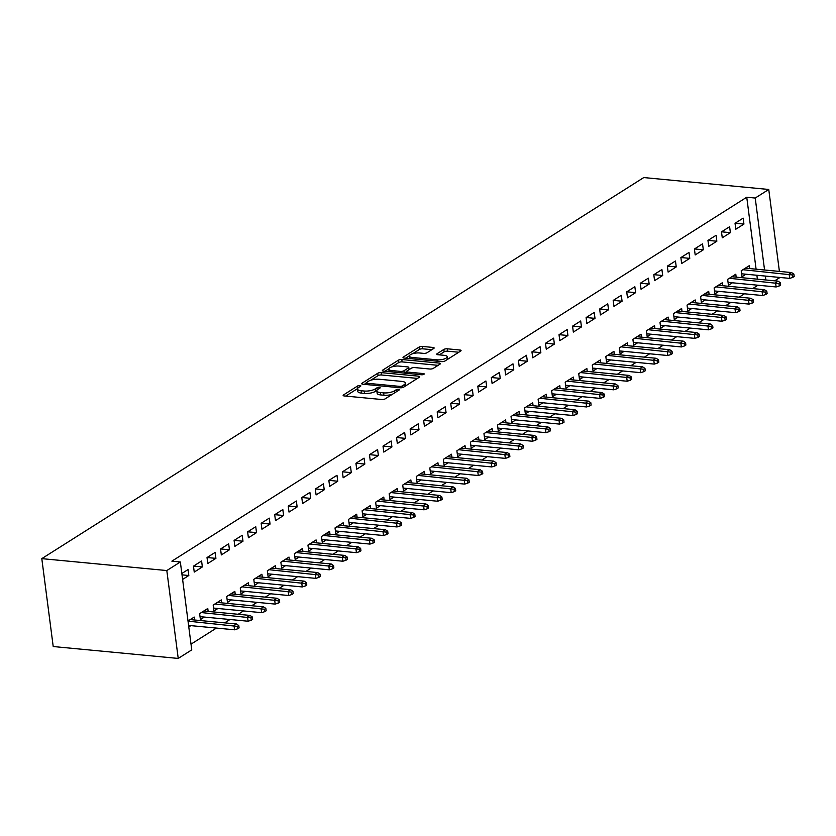 <?xml version="1.0" encoding="UTF-8"?>
<svg xmlns="http://www.w3.org/2000/svg" width="836" height="836" viewBox="0 0 836 836"><rect width="100%" height="100%" fill="white"/><g stroke="black" fill="none" stroke-linecap="round" stroke-linejoin="round"><path stroke-width="1.25" d="M360.034 385.521A1.745 0.564 -7.4 0 0 357.651 385.971L343.533 394.916A2.487 0.805 -7.4 0 0 343.147 395.428A2.487 0.805 -7.4 0 0 344.286 395.95L381.718 399.514A2.487 0.805 -7.4 0 0 385.124 398.876L399.242 389.942A1.745 0.564 -7.4 0 0 399.514 389.576A1.745 0.564 -7.4 0 0 398.72 389.21A1.745 0.564 -7.4 0 0 396.337 389.66L394.508 390.82A7.952 2.592 -7.4 0 1 383.599 392.878L380.485 392.575A7.952 2.592 -7.4 0 1 376.837 390.914A7.952 2.592 -7.4 0 1 378.081 389.252L379.91 388.092A1.745 0.564 -7.4 0 0 380.171 387.726A1.745 0.564 -7.4 0 0 379.377 387.371A1.745 0.564 -7.4 0 0 376.994 387.82L375.165 388.97A7.952 2.592 -7.4 0 1 364.256 391.029L361.142 390.736A7.952 2.592 -7.4 0 1 357.505 389.064A7.952 2.592 -7.4 0 1 358.738 387.413L360.567 386.253A1.745 0.564 -7.4 0 0 360.839 385.887A1.745 0.564 -7.4 0 0 360.034 385.521M433.748 348.476A2.487 0.805 -7.4 0 0 434.135 347.964A2.487 0.805 -7.4 0 0 432.996 347.442L422.493 346.438A2.487 0.805 -7.4 0 0 419.087 347.086L403.401 357.014A2.487 0.805 -7.4 0 0 403.015 357.526A2.487 0.805 -7.4 0 0 404.154 358.048L441.586 361.622A2.487 0.805 -7.4 0 0 444.992 360.974L460.678 351.047A2.487 0.805 -7.4 0 0 461.064 350.524A2.487 0.805 -7.4 0 0 459.925 350.012L447.239 348.8A2.487 0.805 -7.4 0 0 443.832 349.438L437.123 353.691A2.487 0.805 -7.4 0 0 436.737 354.213A2.487 0.805 -7.4 0 0 437.876 354.725L444.167 355.331A6.657 2.163 -7.4 0 1 447.208 356.721A6.657 2.163 -7.4 0 1 443.906 359.093A6.657 2.163 -7.4 0 1 437.05 359.835L412.409 357.484A6.657 2.163 -7.4 0 1 409.368 356.084A6.657 2.163 -7.4 0 1 412.67 353.722A6.657 2.163 -7.4 0 1 419.515 352.98L423.622 353.377A2.487 0.805 -7.4 0 0 427.039 352.729L433.748 348.476M746.747 197.233L171.871 561.165L180.346 561.98L191.757 649.865L178.225 658.434L53.211 646.531L41.8 558.636L643.751 177.566L768.754 189.469L755.221 198.048L746.747 197.233L756.089 269.182M180.346 561.98L166.813 570.549L41.8 558.636M381.164 372.605A2.487 0.805 -7.4 0 0 377.757 373.253L362.072 383.181A2.487 0.805 -7.4 0 0 361.685 383.693A2.487 0.805 -7.4 0 0 362.824 384.215L400.256 387.779A2.487 0.805 -7.4 0 0 403.663 387.141L419.348 377.214A2.487 0.805 -7.4 0 0 419.735 376.691A2.487 0.805 -7.4 0 0 418.596 376.169L381.164 372.605L381.467 374.977A2.487 0.805 -7.4 0 0 378.06 375.625L370.776 380.234M382.742 370.097L398.417 360.17A2.487 0.805 -7.4 0 1 401.823 359.522L439.266 363.085A2.487 0.805 -7.4 0 1 440.394 363.608A2.487 0.805 -7.4 0 1 440.008 364.13L433.299 368.373A2.487 0.805 -7.4 0 1 429.892 369.021L414.708 367.579A2.487 0.805 -7.4 0 0 411.302 368.216L406.85 371.038A2.487 0.805 -7.4 0 0 406.463 371.55A2.487 0.805 -7.4 0 0 407.602 372.072L423.403 373.577A1.745 0.564 -7.4 0 1 424.207 373.943A1.745 0.564 -7.4 0 1 423.34 374.57A1.745 0.564 -7.4 0 1 421.543 374.758L383.484 371.132A2.487 0.805 -7.4 0 1 382.355 370.609A2.487 0.805 -7.4 0 1 382.742 370.097L382.857 371.017M730.392 232.659L729.619 226.713L721.499 231.854L722.273 237.8L730.392 232.659L721.572 231.812M736.171 277.155L735.795 274.218L727.665 279.36L728.438 285.306L732.409 282.787M703.316 249.797L702.543 243.861L694.423 249.003L695.186 254.938L703.316 249.797L694.486 248.95M709.095 294.293L708.709 291.367L700.589 296.508L701.362 302.444L705.333 299.936M676.24 266.935L675.467 260.999L667.337 266.141L668.11 272.076L676.24 266.935L667.41 266.099M682.019 311.431L681.633 308.505L673.513 313.646L674.286 319.592L678.257 317.074M649.154 284.083L648.381 278.148L640.261 283.289L641.034 289.225L649.154 284.083L640.334 283.237M654.933 328.579L654.557 325.653L646.437 330.795L647.2 336.73L651.171 334.212M622.078 301.221L621.305 295.286L613.185 300.427L613.958 306.363L622.078 301.221L613.258 300.385M627.857 345.717L627.481 342.791L619.351 347.933L620.124 353.868L624.095 351.36M595.002 318.37L594.229 312.424L586.109 317.565L586.872 323.511L595.002 318.37L586.172 317.523M600.781 362.866L600.394 359.929L592.275 365.081L593.048 371.017L597.019 368.498M567.926 335.508L567.153 329.572L559.023 334.714L559.796 340.649L567.926 335.508L559.096 334.672M573.705 380.004L573.318 377.078L565.199 382.219L565.972 388.155L569.943 385.647M540.84 352.646L540.077 346.71L531.947 351.851L532.72 357.798L540.84 352.646L532.02 351.81M546.619 397.142L546.242 394.216L538.123 399.357L538.886 405.303L542.857 402.785M513.764 369.794L512.99 363.859L504.871 369L505.644 374.936L513.764 369.794L504.944 368.948M519.543 414.29L519.166 411.364L511.036 416.506L511.81 422.441L515.781 419.933M486.688 386.932L485.915 380.997L477.795 386.138L478.568 392.074L486.688 386.932L477.868 386.096M492.467 431.428L492.09 428.502L483.96 433.644L484.734 439.579L488.705 437.071M459.612 404.081L458.839 398.135L450.719 403.286L451.482 409.222L459.612 404.081L450.782 403.234M465.391 448.577L465.004 445.64L456.884 450.792L457.658 456.728L461.629 454.209M432.525 421.219L431.763 415.283L423.633 420.424L424.406 426.36L432.525 421.219L423.706 420.383M438.304 465.715L437.928 462.789L429.808 467.93L430.582 473.866L434.542 471.358M405.45 438.367L404.676 432.421L396.557 437.562L397.33 443.508L405.45 438.367L396.63 437.521M411.228 482.863L410.852 479.927L402.733 485.068L403.495 491.014L407.466 488.496M378.374 455.505L377.6 449.569L369.481 454.711L370.254 460.646L378.374 455.505L369.554 454.669M384.152 500.001L383.776 497.075L375.646 502.217L376.419 508.152L380.39 505.644M351.298 472.643L350.524 466.707L342.405 471.849L343.168 477.784L351.298 472.643L342.467 471.807M357.076 517.139L356.69 514.213L348.57 519.355L349.344 525.301L353.315 522.782M324.222 489.791L323.448 483.856L315.318 488.997L316.092 494.933L324.222 489.791L315.391 488.945M330.001 534.288L329.614 531.362L321.494 536.503L322.268 542.439L326.239 539.92M297.135 506.929L296.372 500.994L288.242 506.135L289.016 512.071L297.135 506.929L288.315 506.093M302.914 551.426L302.538 548.5L294.418 553.641L295.181 559.577L299.152 557.069M270.059 524.078L269.286 518.132L261.166 523.273L261.94 529.219L270.059 524.078L261.24 523.231M275.838 568.574L275.462 565.638L267.332 570.789L268.105 576.725L272.076 574.207M242.983 541.216L242.21 535.28L234.09 540.422L234.864 546.357L242.983 541.216L234.164 540.38M248.762 585.712L248.386 582.786L240.256 587.927L241.029 593.863L245 591.355M215.907 558.354L215.134 552.418L207.014 557.56L207.777 563.506L215.907 558.354L207.077 557.518M221.686 602.85L221.3 599.924L213.18 605.065L213.953 611.011L217.924 608.493M181.84 573.496L188.058 569.567L188.821 575.502L182.018 574.855M182.614 579.432L188.821 575.502M188.79 626.937L190.838 625.641M188.016 621.002L194.224 617.072L194.6 619.998M757.385 279.172L756.883 275.263M191.026 644.159L216.43 628.076M224.665 622.862L229.973 619.507M238.208 614.293L243.506 610.928M251.74 605.724L257.049 602.359M265.284 597.144L270.592 593.79M278.827 588.575L284.125 585.221M292.36 580.006L297.668 576.652M305.903 571.437L311.201 568.072M319.436 562.858L324.744 559.503M332.979 554.289L338.287 550.934M346.522 545.72L351.82 542.365M360.055 537.151L365.363 533.786M373.598 528.582L378.896 525.217M387.141 520.002L392.439 516.648M400.674 511.433L405.982 508.079M414.217 502.864L419.515 499.51M427.75 494.295L433.058 490.931M441.293 485.726L446.602 482.362M454.836 477.147L460.134 473.793M468.369 468.578L473.678 465.224M481.912 460.009L487.21 456.655M495.445 451.44L500.754 448.075M508.988 442.871L514.297 439.506M522.531 434.292L527.829 430.937M536.064 425.723L541.373 422.368M549.607 417.154L554.905 413.799M563.14 408.585L568.449 405.22M576.683 400.016L581.992 396.651M590.226 391.436L595.525 388.082M603.759 382.867L609.068 379.513M617.302 374.298L622.611 370.944M630.846 365.729L636.144 362.364M644.378 357.15L649.687 353.795M657.922 348.581L663.22 345.226M671.454 340.012L676.763 336.657M684.997 331.443L690.306 328.078M698.541 322.874L703.839 319.509M712.073 314.294L717.382 310.94M725.617 305.725L730.915 302.371M739.149 297.156L744.458 293.802M752.693 288.587L758.001 285.222M208.143 611.429L207.767 608.493L199.637 613.645L200.41 619.58L204.381 617.062M202.364 566.933L201.591 560.987L193.471 566.139L194.245 572.075L202.364 566.933L193.544 566.087M235.219 594.281L234.843 591.355L226.723 596.496L227.486 602.432L231.457 599.924M229.44 549.785L228.667 543.849L220.547 548.991L221.321 554.926L229.44 549.785L220.62 548.949M262.305 577.143L261.919 574.217L253.799 579.358L254.572 585.294L258.543 582.776M256.527 532.647L255.753 526.711L247.623 531.853L248.396 537.788L256.527 532.647L247.696 531.8M289.381 559.995L288.995 557.069L280.875 562.21L281.648 568.156L285.619 565.638M283.603 515.498L282.829 509.563L274.71 514.704L275.472 520.65L283.603 515.498L274.772 514.662M316.457 542.857L316.081 539.931L307.951 545.072L308.724 551.008L312.695 548.5M310.678 498.36L309.905 492.425L301.786 497.566L302.559 503.502L310.678 498.36L301.859 497.524M343.533 525.719L343.157 522.782L335.027 527.934L335.8 533.87L339.771 531.351M337.754 481.222L336.981 475.276L328.861 480.418L329.635 486.364L337.754 481.222L328.935 480.376M370.609 508.57L370.233 505.644L362.113 510.786L362.876 516.721L366.847 514.213M364.83 464.074L364.068 458.138L355.937 463.28L356.711 469.215L364.83 464.074L356.011 463.238M397.696 491.432L397.309 488.506L389.189 493.648L389.963 499.583L393.934 497.065M391.917 446.936L391.143 440.99L383.013 446.142L383.787 452.077L391.917 446.936L383.087 446.09M424.772 474.284L424.385 471.358L416.265 476.499L417.039 482.445L421.01 479.927M418.993 429.788L418.219 423.852L410.1 428.993L410.863 434.929L418.993 429.788L410.173 428.952M451.848 457.146L451.471 454.22L443.341 459.361L444.115 465.297L448.086 462.789M446.069 412.65L445.295 406.714L437.176 411.855L437.949 417.791L446.069 412.65L437.249 411.803M478.923 439.997L478.547 437.071L470.428 442.213L471.19 448.159L475.161 445.64M473.145 395.501L472.382 389.566L464.252 394.707L465.025 400.653L473.145 395.501L464.325 394.665M506.01 422.859L505.623 419.933L497.504 425.075L498.277 431.01L502.248 428.502M500.231 378.363L499.458 372.428L491.328 377.569L492.101 383.505L500.231 378.363L491.401 377.527M533.086 405.721L532.699 402.785L524.58 407.937L525.353 413.872L529.324 411.354M527.307 361.225L526.534 355.279L518.414 360.431L519.177 366.367L527.307 361.225L518.477 360.379M560.162 388.573L559.786 385.647L551.655 390.788L552.429 396.724L556.4 394.216M554.383 344.077L553.61 338.141L545.49 343.282L546.263 349.218L554.383 344.077L545.563 343.241M587.238 371.435L586.862 368.509L578.731 373.65L579.505 379.586L583.476 377.067M581.459 326.939L580.686 321.003L572.566 326.144L573.339 332.08L581.459 326.939L572.639 326.092M614.314 354.286L613.938 351.36L605.818 356.502L606.591 362.448L610.552 359.929M608.535 309.79L607.772 303.855L599.642 308.996L600.415 314.942L608.535 309.79L599.715 308.954M641.4 337.148L641.013 334.222L632.894 339.364L633.667 345.299L637.638 342.791M635.621 292.652L634.848 286.717L626.718 291.858L627.491 297.794L635.621 292.652L626.791 291.816M668.476 320.01L668.1 317.074L659.97 322.215L660.743 328.161L664.714 325.643M662.697 275.514L661.924 269.568L653.804 274.71L654.578 280.656L662.697 275.514L653.877 274.668M695.552 302.862L695.176 299.936L687.046 305.077L687.819 311.013L691.79 308.505M689.773 258.366L689 252.43L680.88 257.572L681.653 263.507L689.773 258.366L680.953 257.53M722.628 285.724L722.252 282.798L714.132 287.939L714.895 293.875L718.866 291.356M716.849 241.228L716.086 235.282L707.956 240.434L708.729 246.369L716.849 241.228L708.029 240.381M749.714 268.575L749.328 265.649L741.208 270.791L741.981 276.726L745.952 274.218M743.935 224.079L743.162 218.144L735.032 223.285L735.805 229.221L743.935 224.079L735.105 223.243M765.86 279.976L765.358 276.068M764.564 269.997L755.221 198.048M780.009 277.468L774.711 280.823M779.403 271.407L768.754 189.469M166.813 570.549L178.225 658.434M357.505 389.064L357.808 391.447A7.952 2.592 -7.4 0 0 361.445 393.108L361.142 390.736M376.911 390.443L375.479 391.352A7.952 2.592 -7.4 0 1 364.569 393.411L361.445 393.108M376.837 390.914L377.151 393.286A7.952 2.592 -7.4 0 0 380.788 394.947L380.485 392.575M392.408 394.268A7.952 2.592 -7.4 0 1 383.912 395.25L380.788 394.947M357.568 388.604L345.728 396.086M417.457 378.405L381.467 374.977M366.21 383.128L364.277 384.351M366.44 382.533A1.745 0.564 -7.4 0 0 366.178 382.888A1.745 0.564 -7.4 0 0 366.973 383.254L399.827 386.389A1.745 0.564 -7.4 0 0 402.22 385.939L404.143 384.717A7.952 2.592 -7.4 0 0 405.376 383.055A7.952 2.592 -7.4 0 0 401.74 381.394L379.283 379.251A7.952 2.592 -7.4 0 0 368.373 381.31L366.44 382.533M405.627 385.898A7.952 2.592 -7.4 0 0 405.69 385.438L405.376 383.055M384.936 371.268L388.865 368.791M391.844 366.899L398.73 362.542L398.417 360.17M438.116 365.332L402.137 361.894A2.487 0.805 -7.4 0 0 398.73 362.542M398.96 366.074A6.657 2.163 -7.4 0 0 392.105 366.816A6.657 2.163 -7.4 0 0 388.803 369.178A6.657 2.163 -7.4 0 0 391.844 370.578L400.528 371.403A2.487 0.805 -7.4 0 0 403.934 370.756L408.386 367.945A2.487 0.805 -7.4 0 0 408.773 367.422A2.487 0.805 -7.4 0 0 407.644 366.899L398.96 366.074M388.803 369.178L389.116 371.56A6.657 2.163 -7.4 0 0 389.137 371.675M406.484 371.717L404.279 373.117L403.934 370.756M409.368 356.084L409.671 358.466A6.657 2.163 -7.4 0 0 409.703 358.581M447.49 359.396A6.657 2.163 -7.4 0 0 447.511 359.093L447.208 356.721M458.786 352.249L447.553 351.172A2.487 0.805 -7.4 0 0 444.146 351.82L439.318 354.872M431.857 349.678L422.797 348.821A2.487 0.805 -7.4 0 0 419.39 349.458L412.65 353.732M409.389 355.791L405.606 358.184M237.737 628.777L239.096 627.92L238.782 625.537L237.434 626.394L237.737 628.777L234.571 629.801L234.017 625.527L236.452 623.98L190.253 619.58M237.434 626.394L188.037 621.148M234.571 629.801L188.591 625.422M236.452 623.98L238.782 625.537M251.281 620.197L252.629 619.34L252.326 616.968L250.967 617.825L251.281 620.197L248.104 621.232L247.55 616.958L249.985 615.411L203.796 611.011M250.967 617.825L201.361 612.558M248.104 621.232L200.034 616.654M249.985 615.411L252.326 616.968M264.824 611.628L266.172 610.771L265.869 608.399L264.51 609.256L264.824 611.628L261.647 612.663L261.093 608.389L263.528 606.842L217.329 602.442M264.51 609.256L214.894 603.979M261.647 612.663L213.567 608.075M263.528 606.842L265.869 608.399M278.357 603.059L279.715 602.202L279.402 599.83L278.054 600.687L278.357 603.059L275.19 604.094L274.626 599.809L277.071 598.273L230.872 593.873M278.054 600.687L228.437 595.41M275.19 604.094L227.11 599.506M277.071 598.273L279.402 599.83M291.9 594.49L293.248 593.633L292.945 591.251L291.586 592.107L291.9 594.49L288.723 595.514L288.169 591.24L290.604 589.704L244.415 585.294M291.586 592.107L241.97 586.841M288.723 595.514L240.653 590.937M290.604 589.704L292.945 591.251M305.433 585.911L306.791 585.054L306.478 582.682L305.13 583.538L305.433 585.911L302.266 586.945L301.712 582.671L304.147 581.125L257.948 576.725M305.13 583.538L255.513 578.272M302.266 586.945L254.186 582.368M304.147 581.125L306.478 582.682M318.976 577.342L320.334 576.485L320.021 574.113L318.662 574.969L318.976 577.342L315.799 578.376L315.245 574.102L317.68 572.555L271.491 568.156M318.662 574.969L269.056 569.703M315.799 578.376L267.729 573.799M317.68 572.555L320.021 574.113M332.519 568.773L333.867 567.916L333.564 565.544L332.205 566.4L332.519 568.773L329.342 569.807L328.788 565.533L331.223 563.986L285.024 559.587M332.205 566.4L282.589 561.123M329.342 569.807L281.262 565.22M331.223 563.986L333.564 565.544M346.052 560.204L347.41 559.347L347.097 556.975L345.749 557.831L346.052 560.204L342.885 561.228L342.321 556.954L344.766 555.418L298.567 551.018M345.749 557.831L296.132 552.554M342.885 561.228L294.805 556.651M344.766 555.418L347.097 556.975M359.595 551.635L360.943 550.778L360.64 548.395L359.281 549.252L359.595 551.635L356.418 552.659L355.864 548.385L358.299 546.838L312.11 542.439M359.281 549.252L309.665 543.985M356.418 552.659L308.348 548.082M358.299 546.838L360.64 548.395M373.128 543.055L374.486 542.198L374.173 539.826L372.825 540.683L373.128 543.055L369.961 544.09L369.407 539.816L371.842 538.269L325.643 533.87M372.825 540.683L323.208 535.416M369.961 544.09L321.881 539.513M371.842 538.269L374.173 539.826M386.671 534.486L388.029 533.629L387.716 531.257L386.368 532.114L386.671 534.486L383.494 535.521L382.94 531.247L385.386 529.7L339.186 525.301M386.368 532.114L336.751 526.847M383.494 535.521L335.424 530.944M385.386 529.7L387.716 531.257M400.214 525.917L401.562 525.06L401.259 522.688L399.901 523.545L400.214 525.917L397.037 526.952L396.483 522.667L398.918 521.131L352.719 516.732M399.901 523.545L350.284 518.268M397.037 526.952L348.957 522.364M398.918 521.131L401.259 522.688M413.747 517.348L415.105 516.491L414.792 514.109L413.444 514.976L413.747 517.348L410.58 518.372L410.027 514.098L412.461 512.562L366.262 508.152M413.444 514.976L363.827 509.699M410.58 518.372L362.5 513.795M412.461 512.562L414.792 514.109M427.29 508.779L428.638 507.922L428.335 505.54L426.977 506.397L427.29 508.779L424.113 509.803L423.559 505.529L425.994 503.983L379.805 499.583M426.977 506.397L377.36 501.13M424.113 509.803L376.043 505.226M425.994 503.983L428.335 505.54M440.833 500.2L442.181 499.343L441.878 496.971L440.52 497.828L440.833 500.2L437.656 501.234L437.103 496.96L439.537 495.414L393.338 491.014M440.52 497.828L390.903 492.561M437.656 501.234L389.576 496.657M439.537 495.414L441.878 496.971M454.366 491.631L455.724 490.774L455.411 488.402L454.063 489.259L454.366 491.631L451.2 492.665L450.635 488.391L453.081 486.845L406.881 482.445M454.063 489.259L404.446 483.992M451.2 492.665L403.119 488.088M453.081 486.845L455.411 488.402M467.909 483.062L469.257 482.205L468.954 479.833L467.596 480.69L467.909 483.062L464.732 484.096L464.179 479.812L466.613 478.276L420.424 473.876M467.596 480.69L417.979 475.412M464.732 484.096L416.662 479.509M466.613 478.276L468.954 479.833M481.442 474.493L482.8 473.636L482.487 471.253L481.139 472.11L481.442 474.493L478.276 475.517L477.722 471.243L480.157 469.707L433.957 465.297M481.139 472.11L431.522 466.843M478.276 475.517L430.195 470.94M480.157 469.707L482.487 471.253M494.985 465.924L496.344 465.067L496.03 462.684L494.672 463.541L494.985 465.924L491.808 466.948L491.255 462.674L493.689 461.127L447.5 456.728M494.672 463.541L445.065 458.274M491.808 466.948L443.738 462.371M493.689 461.127L496.03 462.684M508.528 457.344L509.876 456.487L509.573 454.115L508.215 454.972L508.528 457.344L505.352 458.379L504.798 454.105L507.233 452.558L461.033 448.159M508.215 454.972L458.598 449.705M505.352 458.379L457.271 453.802M507.233 452.558L509.573 454.115M522.061 448.775L523.42 447.918L523.106 445.546L521.758 446.403L522.061 448.775L518.895 449.81L518.33 445.536L520.776 443.989L474.576 439.59M521.758 446.403L472.141 441.126M518.895 449.81L470.814 445.222M520.776 443.989L523.106 445.546M535.604 440.206L536.952 439.349L536.649 436.977L535.291 437.834L535.604 440.206L532.428 441.241L531.874 436.956L534.308 435.42L488.12 431.021M535.291 437.834L485.674 432.557M532.428 441.241L484.357 436.653M534.308 435.42L536.649 436.977M549.137 431.637L550.496 430.78L550.182 428.398L548.834 429.255L549.137 431.637L545.971 432.661L545.417 428.387L547.852 426.851L501.652 422.441M548.834 429.255L499.217 423.988M545.971 432.661L497.89 428.084M547.852 426.851L550.182 428.398M562.68 423.068L564.039 422.201L563.725 419.829L562.377 420.686L562.68 423.068L559.503 424.092L558.95 419.818L561.384 418.272L515.195 413.872M562.377 420.686L512.761 415.419M559.503 424.092L511.433 419.515M561.384 418.272L563.725 419.829M576.223 414.489L577.572 413.632L577.268 411.26L575.91 412.117L576.223 414.489L573.047 415.523L572.493 411.249L574.928 409.703L528.728 405.303M575.91 412.117L526.293 406.85M573.047 415.523L524.966 410.946M574.928 409.703L577.268 411.26M589.756 405.92L591.115 405.063L590.801 402.691L589.453 403.548L589.756 405.92L586.59 406.954L586.036 402.68L588.471 401.134L542.271 396.734M589.453 403.548L539.837 398.27M586.59 406.954L538.509 402.367M588.471 401.134L590.801 402.691M603.299 397.351L604.647 396.494L604.344 394.122L602.986 394.979L603.299 397.351L600.123 398.385L599.569 394.101L602.004 392.565L555.815 388.165M602.986 394.979L553.369 389.701M600.123 398.385L552.053 393.798M602.004 392.565L604.344 394.122M616.832 388.782L618.191 387.925L617.888 385.542L616.529 386.399L616.832 388.782L613.666 389.806L613.112 385.532L615.547 383.996L569.347 379.586M616.529 386.399L566.912 381.132M613.666 389.806L565.585 385.229M615.547 383.996L617.888 385.542M630.375 380.202L631.734 379.345L631.42 376.973L630.072 377.83L630.375 380.202L627.199 381.237L626.645 376.963L629.09 375.416L582.891 371.017M630.072 377.83L580.456 372.563M627.199 381.237L579.129 376.66M629.09 375.416L631.42 376.973M643.919 371.633L645.267 370.776L644.964 368.404L643.605 369.261L643.919 371.633L640.742 372.668L640.188 368.394L642.623 366.847L596.434 362.448M643.605 369.261L593.988 363.994M640.742 372.668L592.672 368.091M642.623 366.847L644.964 368.404M657.451 363.064L658.81 362.207L658.496 359.835L657.148 360.692L657.451 363.064L654.285 364.099L653.731 359.825L656.166 358.278L609.966 353.879M657.148 360.692L607.532 355.415M654.285 364.099L606.204 359.511M656.166 358.278L658.496 359.835M670.995 354.495L672.343 353.638L672.039 351.266L670.681 352.123L670.995 354.495L667.818 355.519L667.264 351.245L669.699 349.709L623.51 345.31M670.681 352.123L621.075 346.846M667.818 355.519L619.748 350.942M669.699 349.709L672.039 351.266M684.538 345.926L685.886 345.069L685.583 342.687L684.224 343.544L684.538 345.926L681.361 346.95L680.807 342.676L683.242 341.13L637.042 336.73M684.224 343.544L634.608 338.277M681.361 346.95L633.28 342.373M683.242 341.13L685.583 342.687M698.07 337.347L699.429 336.49L699.115 334.118L697.767 334.975L698.07 337.347L694.904 338.381L694.34 334.107L696.785 332.561L650.586 328.161M697.767 334.975L648.151 329.708M694.904 338.381L646.824 333.804M696.785 332.561L699.115 334.118M711.614 328.778L712.962 327.921L712.659 325.549L711.3 326.406L711.614 328.778L708.437 329.812L707.883 325.538L710.318 323.992L664.129 319.592M711.3 326.406L661.684 321.139M708.437 329.812L660.367 325.235M710.318 323.992L712.659 325.549M725.146 320.209L726.505 319.352L726.191 316.98L724.843 317.837L725.146 320.209L721.98 321.243L721.426 316.959L723.861 315.423L677.662 311.023M724.843 317.837L675.227 312.56M721.98 321.243L673.9 316.656M723.861 315.423L726.191 316.98M738.69 311.64L740.048 310.783L739.735 308.4L738.376 309.257L738.69 311.64L735.513 312.664L734.959 308.39L737.394 306.854L691.205 302.444M738.376 309.257L688.77 303.99M735.513 312.664L687.443 308.087M737.394 306.854L739.735 308.4M752.233 303.071L753.581 302.214L753.278 299.831L751.919 300.688L752.233 303.071L749.056 304.095L748.502 299.821L750.937 298.274L704.738 293.875M751.919 300.688L702.303 295.421M749.056 304.095L700.976 299.518M750.937 298.274L753.278 299.831M765.766 294.491L767.124 293.635L766.811 291.262L765.462 292.119L765.766 294.491L762.599 295.526L762.035 291.252L764.48 289.705L718.281 285.306M765.462 292.119L715.846 286.852M762.599 295.526L714.519 290.949M764.48 289.705L766.811 291.262M779.309 285.922L780.657 285.066L780.354 282.693L778.995 283.55L779.309 285.922L776.132 286.957L775.578 282.683L778.013 281.136L731.824 276.737M778.995 283.55L729.379 278.284M776.132 286.957L728.062 282.38M778.013 281.136L780.354 282.693M792.841 277.353L794.2 276.497L793.886 274.124L792.538 274.981L792.841 277.353L789.675 278.388L789.121 274.103L791.556 272.567L745.357 268.168M792.538 274.981L742.922 269.704M789.675 278.388L741.595 273.8M791.556 272.567L793.886 274.124M357.923 388.061L357.651 385.971M396.588 391.614L396.337 389.66M377.266 389.9L376.994 387.82M364.569 393.411L364.256 391.029M375.479 391.352L375.165 388.97M383.912 395.25L383.599 392.878M394.759 392.774L394.508 390.82M343.648 395.836L343.533 394.916M418.784 377.569L418.596 376.169M362.187 384.1L362.072 383.181M378.06 375.625L377.757 373.253M367.15 384.633L366.973 383.254M400.005 387.758L399.827 386.389M402.43 387.611L402.22 385.939M404.394 386.671L404.143 384.717M402.137 361.894L401.823 359.522M439.443 364.486L439.266 363.085M407.78 373.452L407.602 372.072M423.528 374.507L423.403 373.577M392.021 371.947L391.844 370.578M400.705 372.772L400.528 371.403M408.647 369.899L408.386 367.945M412.587 358.853L412.409 357.484M437.228 361.204L437.05 359.835M437.238 354.61L437.123 353.691M444.146 351.82L443.832 349.438M447.553 351.172L447.239 348.8M460.113 351.402L459.925 350.012M403.516 357.933L403.401 357.014M419.39 349.458L419.087 347.086M422.797 348.821L422.493 346.438M433.173 348.842L432.996 347.442M366.387 384.56L366.178 382.888M406.693 373.347L406.463 371.55M409.065 369.637L408.773 367.422"/></g></svg>
